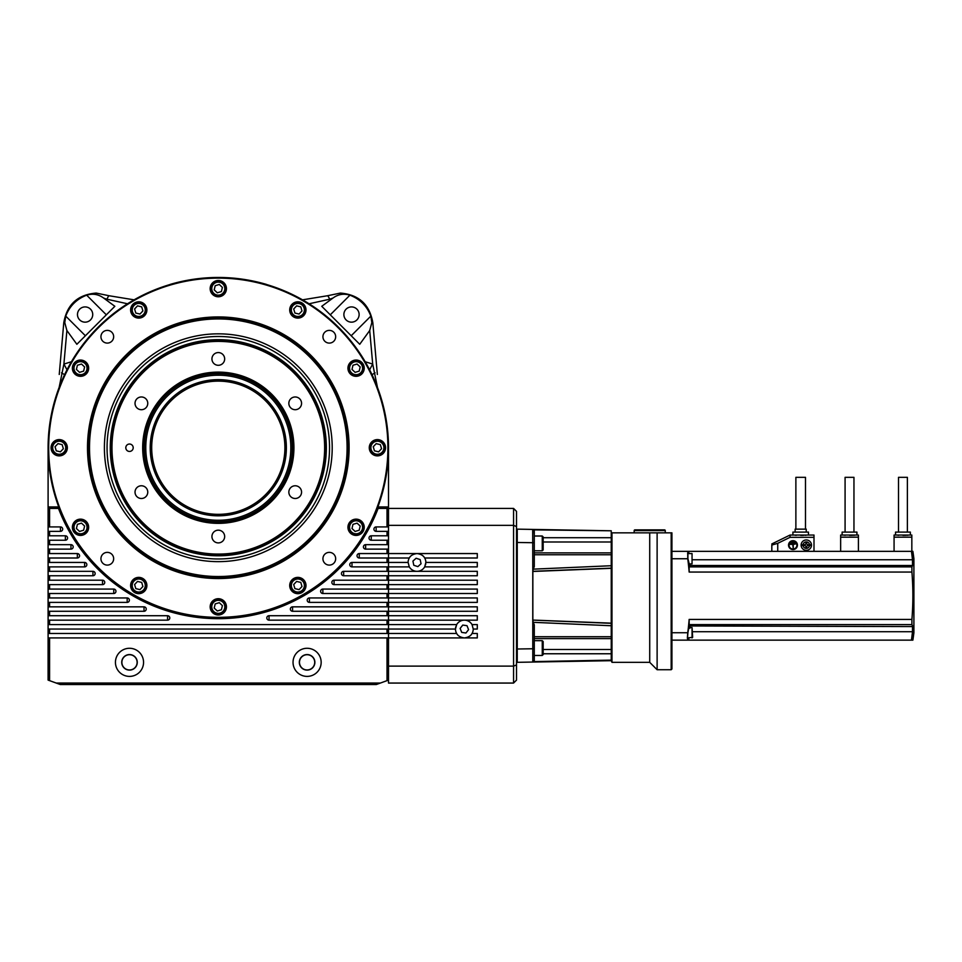<?xml version="1.0" encoding="UTF-8"?>
<svg xmlns="http://www.w3.org/2000/svg" width="962" height="962" viewBox="0 0 962 962"><rect width="100%" height="100%" fill="white"/><g stroke="black" fill="none" stroke-linecap="round" stroke-linejoin="round"><path stroke-width="1.44" d="M218.302 617.941A170.202 170.202 0 0 1 48.1 447.739A170.202 170.202 0 0 1 218.302 277.537A170.202 170.202 0 0 1 388.504 447.739A170.202 170.202 0 0 1 218.302 617.941A170.202 170.202 0 0 0 388.504 447.739A170.202 170.202 0 0 0 218.302 277.537M218.302 617.339A169.613 169.613 0 0 1 48.689 447.739A169.613 169.613 0 0 1 218.302 278.126A169.613 169.613 0 0 1 387.902 447.739A169.613 169.613 0 0 1 218.302 617.339M542.267 655.459L542.267 640.668L543.157 641.546L543.157 654.581L542.267 655.459L534.283 655.459M542.267 550.805L542.267 536.014L543.157 536.904L543.157 549.927L542.267 550.805L534.283 550.805M692.051 637.914L692.051 627.561L692.64 637.325L687.602 637.914M692.051 553.559L692.051 563.912L692.051 553.559L687.602 553.559M307.094 669.961A7.624 7.624 0 0 1 299.483 662.337A7.624 7.624 0 0 1 307.094 654.713A7.624 7.624 0 0 1 314.718 662.337A7.624 7.624 0 0 1 307.094 669.961M129.497 669.961A7.624 7.624 0 0 1 121.873 662.337A7.624 7.624 0 0 1 129.497 654.713A7.624 7.624 0 0 1 137.121 662.337A7.624 7.624 0 0 1 129.497 669.961M129.497 648.28A14.057 14.057 0 0 0 115.44 662.337A14.057 14.057 0 0 0 129.497 676.394A14.057 14.057 0 0 0 143.554 662.337A14.057 14.057 0 0 0 129.497 648.28M307.094 648.28A14.057 14.057 0 0 0 293.037 662.337A14.057 14.057 0 0 0 307.094 676.394A14.057 14.057 0 0 0 321.164 662.337A14.057 14.057 0 0 0 307.094 648.28M388.504 447.739L388.504 526.911L387.025 526.911L387.025 508.417L388.504 506.938L378.667 506.938L378.102 508.417A170.935 170.935 0 0 1 58.49 508.417L57.936 506.938L48.1 506.938L49.579 508.417L58.49 508.417M307.094 654.569A7.768 7.768 0 0 0 299.326 662.337A7.768 7.768 0 0 0 307.094 670.105A7.768 7.768 0 0 0 314.875 662.337A7.768 7.768 0 0 0 307.094 654.569M129.497 654.569A7.768 7.768 0 0 0 121.729 662.337A7.768 7.768 0 0 0 129.497 670.105A7.768 7.768 0 0 0 137.265 662.337A7.768 7.768 0 0 0 129.497 654.569M309.091 303.776L329.689 299.218A4.437 0.673 -113.4 0 0 327.465 295.755L340.404 293.073C358.85 294.6 369.661 304.509 372.835 322.799L371.837 322.607L369.709 330.519L372.703 364.069L377.465 387.445M107.299 330.375A6.361 6.361 0 0 0 100.938 336.736A6.361 6.361 0 0 0 107.299 343.097A6.361 6.361 0 0 0 113.66 336.736A6.361 6.361 0 0 0 107.299 330.375M107.299 552.368A6.361 6.361 0 0 0 100.938 558.742A6.361 6.361 0 0 0 107.299 565.103A6.361 6.361 0 0 0 113.66 558.742A6.361 6.361 0 0 0 107.299 552.368M329.305 552.368A6.361 6.361 0 0 0 322.931 558.742A6.361 6.361 0 0 0 329.305 565.103A6.361 6.361 0 0 0 335.666 558.742A6.361 6.361 0 0 0 329.305 552.368M329.305 330.375A6.361 6.361 0 0 0 322.931 336.736A6.361 6.361 0 0 0 329.305 343.097A6.361 6.361 0 0 0 335.666 336.736A6.361 6.361 0 0 0 329.305 330.375M88.708 447.739A129.593 129.593 0 0 0 218.302 577.32A129.593 129.593 0 0 0 347.883 447.739A129.593 129.593 0 0 0 218.302 318.145A129.593 129.593 0 0 0 88.708 447.739M218.302 578.547A130.808 130.808 0 0 1 87.494 447.739A130.808 130.808 0 0 1 218.302 316.931A130.808 130.808 0 0 1 349.11 447.739A130.808 130.808 0 0 1 218.302 578.547M218.302 296.777A8.141 8.141 0 0 1 210.161 288.636A8.141 8.141 0 0 1 218.302 280.495A8.141 8.141 0 0 1 226.443 288.636A8.141 8.141 0 0 1 218.302 296.777M297.847 318.097A8.141 8.141 0 0 1 289.706 309.956A8.141 8.141 0 0 1 297.847 301.815A8.141 8.141 0 0 1 305.988 309.956A8.141 8.141 0 0 1 297.847 318.097M356.084 376.322A8.141 8.141 0 0 1 347.943 368.181A8.141 8.141 0 0 1 356.084 360.053A8.141 8.141 0 0 1 364.225 368.181A8.141 8.141 0 0 1 356.084 376.322M377.405 455.88A8.141 8.141 0 0 1 369.264 447.739A8.141 8.141 0 0 1 377.405 439.598A8.141 8.141 0 0 1 385.546 447.739A8.141 8.141 0 0 1 377.405 455.88M356.084 535.425A8.141 8.141 0 0 1 347.943 527.284A8.141 8.141 0 0 1 356.084 519.143A8.141 8.141 0 0 1 364.225 527.284A8.141 8.141 0 0 1 356.084 535.425M297.847 593.662A8.141 8.141 0 0 1 289.706 585.521A8.141 8.141 0 0 1 297.847 577.38A8.141 8.141 0 0 1 305.988 585.521A8.141 8.141 0 0 1 297.847 593.662M218.302 614.983A8.141 8.141 0 0 1 210.161 606.842A8.141 8.141 0 0 1 218.302 598.701A8.141 8.141 0 0 1 226.443 606.842A8.141 8.141 0 0 1 218.302 614.983M138.744 593.662A8.141 8.141 0 0 1 130.616 585.521A8.141 8.141 0 0 1 138.744 577.38A8.141 8.141 0 0 1 146.885 585.521A8.141 8.141 0 0 1 138.744 593.662M80.519 535.425A8.141 8.141 0 0 1 72.378 527.284A8.141 8.141 0 0 1 80.519 519.143A8.141 8.141 0 0 1 88.66 527.284A8.141 8.141 0 0 1 80.519 535.425M59.199 455.88A8.141 8.141 0 0 1 51.058 447.739A8.141 8.141 0 0 1 59.199 439.598A8.141 8.141 0 0 1 67.34 447.739A8.141 8.141 0 0 1 59.199 455.88M80.519 376.322A8.141 8.141 0 0 1 72.378 368.181A8.141 8.141 0 0 1 80.519 360.053A8.141 8.141 0 0 1 88.66 368.181A8.141 8.141 0 0 1 80.519 376.322M138.744 318.097A8.141 8.141 0 0 1 130.616 309.956A8.141 8.141 0 0 1 138.744 301.815A8.141 8.141 0 0 1 146.885 309.956A8.141 8.141 0 0 1 138.744 318.097M351.503 306.914A7.624 7.624 0 0 0 343.879 314.538A7.624 7.624 0 0 0 351.503 322.162A7.624 7.624 0 0 0 359.127 314.538A7.624 7.624 0 0 0 351.503 306.914M85.101 306.914A7.624 7.624 0 0 0 77.477 314.538A7.624 7.624 0 0 0 85.101 322.162A7.624 7.624 0 0 0 92.725 314.538A7.624 7.624 0 0 0 85.101 306.914M64.767 322.607L65.741 316.113C69.625 306.024 76.599 299.05 86.676 295.178C92.821 293.302 98.473 294.252 103.619 298.04L114.851 306.301L76.864 344.288L66.895 330.519L64.767 322.607L63.769 322.799C66.919 304.521 77.73 294.612 96.2 293.073L109.139 295.755A4.437 0.673 -66.6 0 0 106.914 299.218L127.501 303.776M347.09 447.739A128.788 128.788 0 0 1 218.302 576.527A128.788 128.788 0 0 1 89.502 447.739A128.788 128.788 0 0 1 218.302 318.939A128.788 128.788 0 0 1 347.09 447.739M225.697 288.636A7.395 7.395 0 0 1 218.302 296.031A7.395 7.395 0 0 1 210.894 288.636A7.395 7.395 0 0 1 218.302 281.241A7.395 7.395 0 0 1 225.697 288.636M297.847 302.549A7.395 7.395 0 0 1 305.255 309.956A7.395 7.395 0 0 1 297.847 317.352A7.395 7.395 0 0 1 290.452 309.956A7.395 7.395 0 0 1 297.847 302.549M356.084 360.786A7.395 7.395 0 0 1 363.48 368.181A7.395 7.395 0 0 1 356.084 375.589A7.395 7.395 0 0 1 348.689 368.181A7.395 7.395 0 0 1 356.084 360.786M377.405 440.331A7.395 7.395 0 0 1 384.8 447.739A7.395 7.395 0 0 1 377.405 455.134A7.395 7.395 0 0 1 369.997 447.739A7.395 7.395 0 0 1 377.405 440.331M363.48 527.284A7.395 7.395 0 0 1 356.084 534.692A7.395 7.395 0 0 1 348.689 527.284A7.395 7.395 0 0 1 356.084 519.889A7.395 7.395 0 0 1 363.48 527.284M305.255 585.521A7.395 7.395 0 0 1 297.847 592.917A7.395 7.395 0 0 1 290.452 585.521A7.395 7.395 0 0 1 297.847 578.126A7.395 7.395 0 0 1 305.255 585.521M225.697 606.842A7.395 7.395 0 0 1 218.302 614.237A7.395 7.395 0 0 1 210.894 606.842A7.395 7.395 0 0 1 218.302 599.434A7.395 7.395 0 0 1 225.697 606.842M138.744 578.126A7.395 7.395 0 0 1 146.152 585.521A7.395 7.395 0 0 1 138.744 592.917A7.395 7.395 0 0 1 131.349 585.521A7.395 7.395 0 0 1 138.744 578.126M80.519 519.889A7.395 7.395 0 0 1 87.915 527.284A7.395 7.395 0 0 1 80.519 534.692A7.395 7.395 0 0 1 73.112 527.284A7.395 7.395 0 0 1 80.519 519.889M59.199 440.331A7.395 7.395 0 0 1 66.594 447.739A7.395 7.395 0 0 1 59.199 455.134A7.395 7.395 0 0 1 51.804 447.739A7.395 7.395 0 0 1 59.199 440.331M87.915 368.181A7.395 7.395 0 0 1 80.519 375.589A7.395 7.395 0 0 1 73.112 368.181A7.395 7.395 0 0 1 80.519 360.786A7.395 7.395 0 0 1 87.915 368.181M146.152 309.956A7.395 7.395 0 0 1 138.744 317.352A7.395 7.395 0 0 1 131.349 309.956A7.395 7.395 0 0 1 138.744 302.549A7.395 7.395 0 0 1 146.152 309.956M332.203 447.739A113.901 113.901 0 0 0 218.302 333.838A113.901 113.901 0 0 0 104.401 447.739A113.901 113.901 0 0 0 218.302 561.64A113.901 113.901 0 0 0 332.203 447.739M218.302 282.131A6.518 6.518 0 0 1 224.807 288.636A6.518 6.518 0 0 1 218.302 295.154A6.518 6.518 0 0 1 211.784 288.636A6.518 6.518 0 0 1 218.302 282.131M297.847 303.439A6.518 6.518 0 0 1 304.365 309.956A6.518 6.518 0 0 1 297.847 316.462A6.518 6.518 0 0 1 291.342 309.956A6.518 6.518 0 0 1 297.847 303.439M356.084 361.676A6.518 6.518 0 0 1 362.602 368.181A6.518 6.518 0 0 1 356.084 374.699A6.518 6.518 0 0 1 349.567 368.181A6.518 6.518 0 0 1 356.084 361.676M377.405 441.221A6.518 6.518 0 0 1 383.91 447.739A6.518 6.518 0 0 1 377.405 454.244A6.518 6.518 0 0 1 370.887 447.739A6.518 6.518 0 0 1 377.405 441.221M356.084 520.779A6.518 6.518 0 0 1 362.602 527.284A6.518 6.518 0 0 1 356.084 533.802A6.518 6.518 0 0 1 349.567 527.284A6.518 6.518 0 0 1 356.084 520.779M297.847 579.004A6.518 6.518 0 0 1 304.365 585.521A6.518 6.518 0 0 1 297.847 592.039A6.518 6.518 0 0 1 291.342 585.521A6.518 6.518 0 0 1 297.847 579.004M218.302 600.324A6.518 6.518 0 0 1 224.807 606.842A6.518 6.518 0 0 1 218.302 613.347A6.518 6.518 0 0 1 211.784 606.842A6.518 6.518 0 0 1 218.302 600.324M138.744 579.004A6.518 6.518 0 0 1 145.262 585.521A6.518 6.518 0 0 1 138.744 592.039A6.518 6.518 0 0 1 132.239 585.521A6.518 6.518 0 0 1 138.744 579.004M80.519 520.779A6.518 6.518 0 0 1 87.025 527.284A6.518 6.518 0 0 1 80.519 533.802A6.518 6.518 0 0 1 74.002 527.284A6.518 6.518 0 0 1 80.519 520.779M65.717 447.739A6.518 6.518 0 0 1 59.199 454.244A6.518 6.518 0 0 1 52.694 447.739A6.518 6.518 0 0 1 59.199 441.221A6.518 6.518 0 0 1 65.717 447.739M80.519 361.676A6.518 6.518 0 0 1 87.025 368.181A6.518 6.518 0 0 1 80.519 374.699A6.518 6.518 0 0 1 74.002 368.181A6.518 6.518 0 0 1 80.519 361.676M145.262 309.956A6.518 6.518 0 0 1 138.744 316.462A6.518 6.518 0 0 1 132.239 309.956A6.518 6.518 0 0 1 138.744 303.439A6.518 6.518 0 0 1 145.262 309.956M326.346 447.739A108.045 108.045 0 0 1 218.302 555.783A108.045 108.045 0 0 1 110.257 447.739A108.045 108.045 0 0 1 218.302 339.694A108.045 108.045 0 0 1 326.346 447.739M107.059 447.739A111.243 111.243 0 0 0 218.302 558.97A111.243 111.243 0 0 0 329.533 447.739A111.243 111.243 0 0 0 218.302 336.496A111.243 111.243 0 0 0 107.059 447.739M218.302 340.512A107.227 107.227 0 0 1 325.529 447.739A107.227 107.227 0 0 1 218.302 554.966A107.227 107.227 0 0 1 111.075 447.739A107.227 107.227 0 0 1 218.302 340.512M218.302 341.402A106.337 106.337 0 0 1 324.639 447.739A106.337 106.337 0 0 1 218.302 554.076A106.337 106.337 0 0 1 111.965 447.739A106.337 106.337 0 0 1 218.302 341.402M129.497 444.035A3.704 3.704 0 0 0 125.806 447.739A3.704 3.704 0 0 0 129.497 451.443A3.704 3.704 0 0 0 133.201 447.739A3.704 3.704 0 0 0 129.497 444.035M218.302 352.573A6.361 6.361 0 0 0 211.941 358.934A6.361 6.361 0 0 0 218.302 365.295A6.361 6.361 0 0 0 224.663 358.934A6.361 6.361 0 0 0 218.302 352.573M218.302 372.114A75.625 75.625 0 0 0 142.677 447.739A75.625 75.625 0 0 0 218.302 523.364A75.625 75.625 0 0 0 293.927 447.739A75.625 75.625 0 0 0 218.302 372.114M295.202 396.969A6.361 6.361 0 0 0 288.84 403.343A6.361 6.361 0 0 0 295.202 409.704A6.361 6.361 0 0 0 301.563 403.343A6.361 6.361 0 0 0 295.202 396.969M295.202 485.774A6.361 6.361 0 0 0 288.84 492.135A6.361 6.361 0 0 0 295.202 498.496A6.361 6.361 0 0 0 301.563 492.135A6.361 6.361 0 0 0 295.202 485.774M218.302 530.17A6.361 6.361 0 0 0 211.941 536.531A6.361 6.361 0 0 0 218.302 542.905A6.361 6.361 0 0 0 224.663 536.531A6.361 6.361 0 0 0 218.302 530.17M141.402 485.774A6.361 6.361 0 0 0 135.029 492.135A6.361 6.361 0 0 0 141.402 498.496A6.361 6.361 0 0 0 147.763 492.135A6.361 6.361 0 0 0 141.402 485.774M141.402 396.969A6.361 6.361 0 0 0 135.029 403.343A6.361 6.361 0 0 0 141.402 409.704A6.361 6.361 0 0 0 147.763 403.343A6.361 6.361 0 0 0 141.402 396.969M218.302 381.132A66.594 66.594 0 0 0 151.695 447.739A66.594 66.594 0 0 0 218.302 514.333A66.594 66.594 0 0 0 284.896 447.739A66.594 66.594 0 0 0 218.302 381.132M218.302 521.741A74.002 74.002 0 0 0 292.304 447.739A74.002 74.002 0 0 0 218.302 373.737A74.002 74.002 0 0 0 144.3 447.739A74.002 74.002 0 0 0 218.302 521.741M218.302 379.653A68.086 68.086 0 0 0 150.216 447.739A68.086 68.086 0 0 0 218.302 515.812A68.086 68.086 0 0 0 286.375 447.739A68.086 68.086 0 0 0 218.302 379.653M218.302 375.216A72.523 72.523 0 0 1 290.825 447.739A72.523 72.523 0 0 1 218.302 520.262A72.523 72.523 0 0 1 145.779 447.739A72.523 72.523 0 0 1 218.302 375.216M139.971 314.045L142.905 310.942L141.691 306.854L137.53 305.856L134.596 308.958L135.81 313.059L139.971 314.045M83.622 371.128L84.608 366.967L81.505 364.033L77.417 365.247L76.419 369.408L79.521 372.342L83.622 371.128M63.36 448.725L62.133 444.636L57.985 443.638L55.038 446.741L56.265 450.841L60.414 451.827L63.36 448.725M84.608 526.07L81.505 523.136L77.417 524.35L76.419 528.511L79.521 531.445L83.622 530.218L84.608 526.07M141.691 582.419L137.53 581.433L134.596 584.535L135.81 588.624L139.971 589.622L142.905 586.507L141.691 582.419M219.288 602.681L215.199 603.895L214.201 608.056L217.304 610.99L221.404 609.776L222.39 605.615L219.288 602.681M296.633 581.433L293.699 584.535L294.913 588.624L299.074 589.622L302.008 586.507L300.781 582.419L296.633 581.433M352.982 524.35L351.996 528.511L355.098 531.445L359.187 530.218L360.185 526.07L357.07 523.136L352.982 524.35M373.244 446.741L374.458 450.841L378.619 451.827L381.553 448.725L380.339 444.636L376.178 443.638L373.244 446.741M351.996 369.408L355.098 372.342L359.187 371.128L360.185 366.967L357.07 364.033L352.982 365.247L351.996 369.408M294.913 313.059L299.074 314.045L302.008 310.942L300.781 306.854L296.633 305.856L293.699 308.958L294.913 313.059M217.304 292.797L221.404 291.57L222.39 287.422L219.288 284.475L215.199 285.702L214.201 289.851L217.304 292.797M114.851 306.301L106.325 314.827L86.676 295.178M103.619 298.04L106.914 299.218M59.139 387.445L63.901 364.069L66.895 330.519M66.979 369.829A14.803 1.347 -120.2 0 0 63.901 364.069L71.861 361.604M369.709 330.519L359.728 344.288L321.753 306.301L332.984 298.04C338.095 294.264 343.735 293.314 349.927 295.178C360.004 299.062 366.991 306.036 370.851 316.113L371.837 322.607M134.079 299.831L109.139 295.755M327.465 295.755L302.525 299.831M369.624 369.829A14.803 1.347 120.2 0 1 372.703 364.069L364.742 361.604M63.769 322.799L59.247 374.471M61.508 372.823A14.803 2.201 -155.1 0 1 64.562 374.723M372.041 374.723A14.803 2.201 155.1 0 1 375.084 372.823M329.689 299.218L332.984 298.04M377.357 374.471L372.835 322.799M48.1 637.914L49.579 637.914L49.579 680.639L48.1 680.098L48.1 611.279L49.579 611.279L49.579 615.716L167.568 615.716A2.225 2.225 0 0 1 169.793 617.941A2.225 2.225 0 0 1 167.568 620.153L49.579 620.153L49.579 624.603L387.025 624.603L387.025 620.153L269.035 620.153A2.225 2.225 0 0 1 266.811 617.941A2.225 2.225 0 0 1 269.035 615.716L387.025 615.716L387.025 611.279L292.58 611.279A2.225 2.225 0 0 1 290.356 609.054A2.225 2.225 0 0 1 292.58 606.842L387.025 606.842L387.025 602.392L309.427 602.392A2.225 2.225 0 0 1 307.203 600.18A2.225 2.225 0 0 1 309.427 597.955L387.025 597.955L387.025 593.518L322.859 593.518A2.225 2.225 0 0 1 320.635 591.293A2.225 2.225 0 0 1 322.859 589.081L387.025 589.081L387.025 584.631L334.067 584.631A2.225 2.225 0 0 1 331.854 582.419A2.225 2.225 0 0 1 334.067 580.194L387.025 580.194L387.025 575.757L343.662 575.757A2.225 2.225 0 0 1 341.45 573.532A2.225 2.225 0 0 1 343.662 571.32L387.025 571.32L387.025 566.883L351.984 566.883A2.225 2.225 0 0 1 349.759 564.658A2.225 2.225 0 0 1 351.984 562.433L387.025 562.433L387.025 557.996L359.259 557.996A2.225 2.225 0 0 1 357.034 555.771A2.225 2.225 0 0 1 359.259 553.559L387.025 553.559L387.025 549.122L365.644 549.122A2.225 2.225 0 0 1 363.42 546.897A2.225 2.225 0 0 1 365.644 544.672L387.025 544.672L387.025 540.235L371.248 540.235A2.225 2.225 0 0 1 369.023 538.023A2.225 2.225 0 0 1 371.248 535.798L387.025 535.798L387.025 531.361L376.142 531.361A2.225 2.225 0 0 1 373.929 529.136A2.225 2.225 0 0 1 376.142 526.911L387.025 526.911M48.1 611.279L48.1 606.842L144.023 606.842A2.225 2.225 0 0 1 146.236 609.054A2.225 2.225 0 0 1 144.023 611.279L49.579 611.279M48.1 606.842L48.1 602.392L49.579 602.392L49.579 606.842M48.1 602.392L48.1 597.955L127.176 597.955A2.225 2.225 0 0 1 129.389 600.18A2.225 2.225 0 0 1 127.176 602.392L49.579 602.392M48.1 597.955L48.1 593.518L49.579 593.518L49.579 597.955M48.1 593.518L48.1 589.081L113.744 589.081A2.225 2.225 0 0 1 115.957 591.293A2.225 2.225 0 0 1 113.744 593.518L49.579 593.518M48.1 589.081L48.1 584.631L49.579 584.631L49.579 589.081M48.1 584.631L48.1 580.194L102.525 580.194A2.225 2.225 0 0 1 104.75 582.419A2.225 2.225 0 0 1 102.525 584.631L49.579 584.631M48.1 580.194L48.1 575.757L49.579 575.757L49.579 580.194M48.1 575.757L48.1 571.32L92.941 571.32A2.225 2.225 0 0 1 95.154 573.532A2.225 2.225 0 0 1 92.941 575.757L49.579 575.757M48.1 571.32L48.1 566.883L49.579 566.883L49.579 571.32M48.1 566.883L48.1 562.433L84.62 562.433A2.225 2.225 0 0 1 86.833 564.658A2.225 2.225 0 0 1 84.62 566.883L49.579 566.883M48.1 562.433L48.1 557.996L49.579 557.996L49.579 562.433M48.1 557.996L48.1 553.559L77.345 553.559A2.225 2.225 0 0 1 79.557 555.771A2.225 2.225 0 0 1 77.345 557.996L49.579 557.996M48.1 553.559L48.1 549.122L49.579 549.122L49.579 553.559M48.1 549.122L48.1 544.672L70.96 544.672A2.225 2.225 0 0 1 73.184 546.897A2.225 2.225 0 0 1 70.96 549.122L49.579 549.122M48.1 544.672L48.1 540.235L49.579 540.235L49.579 544.672M48.1 540.235L48.1 535.798L65.356 535.798A2.225 2.225 0 0 1 67.581 538.023A2.225 2.225 0 0 1 65.356 540.235L49.579 540.235M48.1 535.798L48.1 531.361L49.579 531.361L49.579 535.798M48.1 531.361L48.1 526.911L60.45 526.911A2.225 2.225 0 0 1 62.674 529.136A2.225 2.225 0 0 1 60.45 531.361L49.579 531.361M48.1 620.153L49.579 620.153M48.1 615.716L49.579 615.716M170.166 284.487L170.142 284.415A170.274 170.274 0 0 1 266.462 284.415L266.438 284.487M48.1 526.911L48.1 447.534M49.579 508.417L49.579 526.911M48.1 624.603L49.579 624.603M48.1 633.477L387.025 633.477L387.025 629.04L49.579 629.04L49.579 633.477M48.1 629.04L49.579 629.04M387.025 629.04L388.504 629.04L388.504 633.477L387.025 633.477M388.504 526.911L388.504 624.603L387.025 624.603M456.228 625.444A8.886 8.886 0 0 1 456.661 624.603L388.504 624.603L388.504 629.04L455.471 629.04L456.661 624.603A8.886 8.886 0 0 1 464.237 620.153L464.466 620.153A8.886 8.886 0 0 0 464.237 620.153L387.025 620.153M472.474 625.456A8.886 8.886 0 0 0 464.466 620.153L477.296 620.153L477.296 615.716L387.025 615.716M387.025 606.842L477.296 606.842L477.296 611.279L387.025 611.279M387.025 597.955L477.296 597.955L477.296 602.392L387.025 602.392M387.025 589.081L477.296 589.081L477.296 593.518L387.025 593.518M387.025 580.194L477.296 580.194L477.296 584.631L387.025 584.631M424.422 557.575A8.886 8.886 0 0 1 425.865 562.433L424.687 566.883A8.886 8.886 0 0 1 417.099 571.32L416.871 571.32A8.886 8.886 0 0 0 417.099 571.32L477.296 571.32L477.296 575.757L387.025 575.757M408.862 566.017A8.886 8.886 0 0 0 416.871 571.32L387.025 571.32M409.74 557.311A8.886 8.886 0 0 0 408.104 562.433L409.295 566.883L387.025 566.883M408.104 562.433L387.025 562.433M387.025 553.559L416.871 553.559C413.035 554.136 410.509 555.615 409.295 557.996L387.025 557.996M388.504 549.122L387.025 549.122M388.504 544.672L387.025 544.672M388.504 540.235L387.025 540.235M388.504 535.798L387.025 535.798M388.504 531.361L387.025 531.361M387.025 508.417L378.102 508.417M49.579 680.639L60.293 684.535L376.298 684.535L387.025 680.639L387.025 637.914L49.579 637.914M387.025 637.914L388.504 637.914L388.504 680.098L387.025 680.639M455.471 629.04A8.886 8.886 0 0 0 456.661 633.477L388.504 633.477L388.504 637.914L464.237 637.914C460.437 637.361 457.912 635.882 456.661 633.477A8.886 8.886 0 0 0 456.926 633.898M56.229 683.056L380.363 683.056M805.495 529.136L805.495 477.332L795.875 477.332L795.875 529.136M790.908 543.458L795.057 542.941L790.908 543.458M791.798 542.532L794.167 542.015L791.798 542.532M790.018 544.396L795.947 543.879L793.241 544.396L793.241 548.244L792.724 544.396L790.018 544.396M845.081 532.094L845.081 477.332L853.955 477.332L853.955 532.094M898.508 532.094L898.508 477.332L907.382 477.332L907.382 532.094M795.129 532.094L795.129 529.136L806.228 529.136L806.228 532.094M856.926 535.052L856.926 532.094L842.123 532.094L842.123 535.052L858.405 535.052L858.405 537.169L840.644 537.169L840.644 551.334M910.353 535.052L910.353 532.094L895.55 532.094L895.55 535.052L911.832 535.052L911.832 537.169L894.071 537.169L894.071 551.334M801.142 544.757A5.183 5.183 0 0 1 806.3 539.947A5.183 5.183 0 0 1 811.471 544.757L808.152 544.757A1.479 1.479 0 0 1 806.673 543.265L806.673 542.015L805.94 542.015L805.94 543.265A1.479 1.479 0 0 1 804.448 544.757L801.142 544.757A5.183 5.183 0 0 0 801.142 545.49L804.448 545.49A1.479 1.479 0 0 1 805.94 546.969L805.94 548.232L806.673 548.232L806.673 546.969A1.479 1.479 0 0 1 808.152 545.49L811.471 545.49A5.183 5.183 0 0 1 806.3 550.3A5.183 5.183 0 0 1 801.142 545.49L803.066 545.49A3.259 3.259 0 0 0 809.535 545.49M811.471 545.49A5.183 5.183 0 0 0 811.471 544.757L809.535 544.757A3.259 3.259 0 0 0 803.066 544.757M789.056 545.117A3.92 3.92 0 0 0 792.989 549.037A3.92 3.92 0 0 0 796.909 545.117A3.92 3.92 0 0 0 792.989 541.197A3.92 3.92 0 0 0 789.056 545.117M808.453 535.052L808.453 532.094L792.904 532.094L792.904 535.052L813.996 535.052L813.996 537.337L790.018 537.337L790.018 535.052L792.904 535.052M854.749 535.209L853.366 535.281M852.404 535.317L849.518 535.365M845.382 535.269L844.287 535.209M908.176 535.209L906.793 535.281M905.831 535.317L902.945 535.365M898.809 535.269L897.714 535.209M797.426 545.117A4.437 4.437 0 0 0 792.989 540.68A4.437 4.437 0 0 0 788.539 545.117A4.437 4.437 0 0 0 792.989 549.567A4.437 4.437 0 0 0 797.426 545.117M806.168 535.233L804.99 535.293M803.595 535.353L800.733 535.401M796.332 535.293L795.189 535.233M842.123 535.052L840.644 535.052L840.644 537.169M895.55 535.052L894.071 535.052L894.071 537.169M771.825 551.334L771.825 545.057L777.741 543.326L790.018 537.337M912.481 559.764L912.541 565.512A293.614 67.28 180 0 1 911.916 566.883L911.916 572.053A292.652 292.652 0 0 1 911.916 619.42L911.916 624.603A293.614 67.28 0 0 1 912.541 625.961L912.481 631.709A293.915 290.68 0 0 1 911.447 640.139L912.878 640.139A295.995 295.995 0 0 0 913.9 632.731L913.9 558.742A295.995 295.995 0 0 0 912.878 551.334L911.447 551.334A293.915 290.68 180 0 1 912.481 559.764L692.64 559.764M688.972 553.559A293.915 290.68 -0 0 0 688.684 551.334L687.758 551.334L687.758 558.742A292.652 292.652 0 0 1 689.153 572.053L689.153 566.883A293.614 67.28 0 0 0 689.778 565.512L689.958 563.912M689.153 566.883L911.916 566.883M688.539 553.559L687.914 552.368L687.914 558.742L689.538 565.103L689.85 563.912M689.958 627.813L689.778 625.961A293.614 67.28 180 0 0 689.153 624.603L911.916 624.603M689.862 628.234C689.574 624.999 688.924 626.502 687.914 632.731L687.577 637.241L687.914 639.105L688.539 637.914M689.778 565.512L912.541 565.512L912.685 564.706M912.722 563.443L912.673 562.133M912.661 626.575L689.778 625.961M688.684 551.334L911.832 551.334L911.832 537.169M858.405 537.169L858.405 551.334M813.996 537.337L813.996 551.334M689.153 572.053L911.916 572.053M689.153 624.603L689.153 619.42L911.916 619.42M689.153 619.42A292.652 292.652 0 0 1 687.758 632.731L687.373 637.974L687.758 640.139L688.684 640.139A293.915 290.68 180 0 0 688.972 637.914M688.684 640.139L911.447 640.139A295.995 248.184 180 0 0 913.9 626.755M634.92 529.882L664.526 529.882L634.92 529.882A0.746 0.746 0 0 0 634.174 530.615L634.174 532.84L657.118 532.84L657.118 669.732L671.175 669.732L671.175 532.84L671.921 532.84L671.921 668.999L671.175 669.732M687.758 551.334L671.921 551.334L687.758 551.334M687.758 640.139L671.921 640.139M664.526 529.882A0.746 0.746 0 0 1 665.259 530.615L665.259 532.84L649.723 532.84L649.723 662.337L657.118 669.732M657.118 532.84L671.175 532.84M611.243 532.84L611.976 532.84L611.976 662.337L649.723 662.337M611.976 532.84L644.107 532.84M611.976 662.337L611.243 660.69L594.552 660.978M594.552 530.495L532.78 529.425L534.283 530.928L534.283 566.642L533.213 569.155L611.243 565.728L611.243 568.217L532.792 571.368L532.78 620.069L611.243 623.16L611.243 568.314L532.852 571.464L532.852 620.069L611.243 623.244L532.792 620.105L611.243 623.244L611.243 625.745L533.213 622.318L534.283 624.831L534.283 652.501M532.852 529.425L547.895 529.689M611.243 552.922L611.243 541.991L543.157 541.991M543.157 649.482L611.243 649.482L611.243 638.552M547.895 661.784L532.852 662.048M534.283 530.928L532.78 529.425L611.243 530.796L533.213 529.858M543.157 537.71L611.243 537.71L611.243 531.349M611.243 537.71L611.243 541.991M534.283 636.724L611.243 636.724L611.243 625.745M611.243 636.724L611.243 638.6L534.283 638.6M534.283 552.873L611.243 552.873L611.243 554.761L534.283 554.761M611.243 565.728L611.243 554.761M532.816 571.392L611.243 568.314M611.243 568.253L532.792 571.464L532.695 529.425M611.243 649.482L611.243 653.763L543.157 653.763M533.213 661.615L611.243 660.124L611.243 653.763M611.243 623.316L532.792 620.105M532.78 620.165L533.213 622.318M533.213 569.155L532.78 571.32L611.243 568.157M516.522 649.013L534.283 648.737L534.283 660.545L532.78 662.048L611.243 660.678L532.78 662.048L532.78 571.404L532.756 620.069M532.78 529.521L532.78 533.321M532.78 648.737L532.78 662.048L517.255 662.325L516.522 661.591L517.255 662.337L517.255 529.136L532.78 529.425L517.255 529.148L516.522 529.882L517.255 529.136M468.578 629.653L466.991 625.685L462.77 625.072L460.125 628.427L461.712 632.395L465.933 633.008L468.578 629.653M421.043 563.768L420.178 559.595L416.113 558.249L412.926 561.099L413.804 565.283L417.857 566.618L421.043 563.768M472.041 624.603L473.232 629.04L477.296 629.04L477.296 624.603L472.041 624.603M471.608 634.162A8.886 8.886 0 0 0 472.041 633.477C470.827 635.858 468.302 637.337 464.466 637.914L477.296 637.914L477.296 633.477L472.041 633.477A8.886 8.886 0 0 0 473.232 629.04M417.099 553.559C420.899 554.112 423.424 555.591 424.687 557.996L477.296 557.996L477.296 553.559L416.991 553.559A8.886 8.886 0 0 0 416.582 553.571M465.043 637.89A8.886 8.886 0 0 0 465.644 637.818M455.76 626.767A8.886 8.886 0 0 0 455.579 627.633M461.856 637.566A8.886 8.886 0 0 0 463.059 637.818M424.687 557.996A8.886 8.886 0 0 1 425.865 562.433L477.296 562.433L477.296 566.883L424.687 566.883A8.886 8.886 0 0 0 425.108 566.029M425.577 564.706A8.886 8.886 0 0 0 425.757 563.84M419.48 553.908A8.886 8.886 0 0 0 418.29 553.655M416.305 553.583A8.886 8.886 0 0 0 415.692 553.655M388.504 680.098L388.504 683.056L513.564 683.056L516.522 680.098L516.522 511.375L513.564 508.417L513.564 525.36L516.522 526.551M513.564 683.056L513.564 666.113L516.522 664.922M388.504 666.113L513.564 666.113L513.564 525.36L388.504 525.36M388.504 508.417L513.564 508.417M218.302 521.957A74.218 74.218 0 0 0 292.52 447.739A74.218 74.218 0 0 0 218.302 373.521A74.218 74.218 0 0 0 144.084 447.739A74.218 74.218 0 0 0 218.302 521.957M218.302 522.606A74.868 74.868 0 0 0 293.169 447.739A74.868 74.868 0 0 0 218.302 372.859A74.868 74.868 0 0 0 143.422 447.739A74.868 74.868 0 0 0 218.302 522.606M85.39 335.762L65.741 316.113M349.927 295.178L330.279 314.827M351.202 335.762L370.851 316.113M60.45 526.911L60.45 531.361M65.356 535.798L65.356 540.235M70.96 544.672L70.96 549.122M77.345 553.559L77.345 557.996M84.62 562.433L84.62 566.883M92.941 571.32L92.941 575.757M102.525 580.194L102.525 584.631M113.744 589.081L113.744 593.518M127.176 597.955L127.176 602.392M144.023 606.842L144.023 611.279M167.568 615.716L167.568 620.153M269.035 620.153L269.035 615.716M292.58 611.279L292.58 606.842M309.427 602.392L309.427 597.955M322.859 593.518L322.859 589.081M334.067 584.631L334.067 580.194M343.662 575.757L343.662 571.32M351.984 566.883L351.984 562.433M359.259 557.996L359.259 553.559M365.644 549.122L365.644 544.672M371.248 540.235L371.248 535.798M376.142 531.361L376.142 526.911M692.64 631.709L912.481 631.709M777.741 543.326L777.741 551.334M687.577 637.241A295.995 209.307 180 0 1 687.373 637.974M687.758 558.742L671.921 558.742M671.921 632.731L687.758 632.731M665.259 530.615L634.174 530.615M532.792 620.009L532.852 571.404M534.283 542.736L516.522 542.46M534.283 660.545L532.78 662.048L534.283 660.545M688.912 563.912L692.051 563.912M688.912 627.561L692.051 627.561M790.018 535.052L771.825 543.939M534.283 536.014L542.267 536.014M534.283 640.668L542.267 640.668"/></g></svg>
